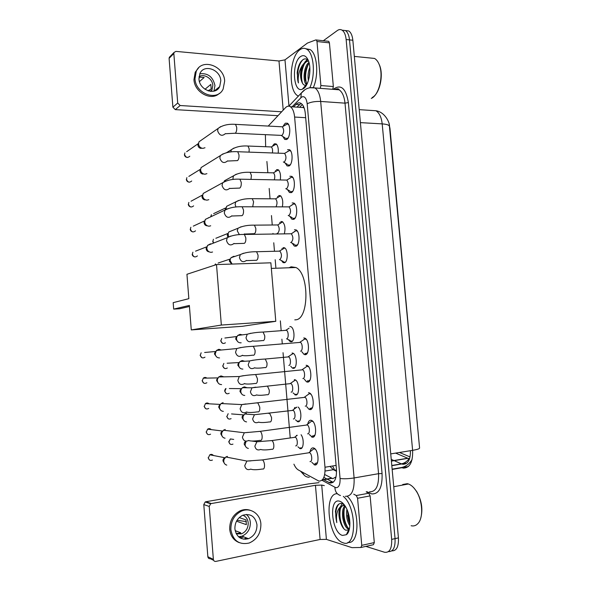 <?xml version="1.0" encoding="UTF-8"?>
<svg xmlns="http://www.w3.org/2000/svg" width="591" height="591" viewBox="0 0 591 591"><rect width="100%" height="100%" fill="white"/><g stroke="black" fill="none" stroke-linecap="round" stroke-linejoin="round"><path stroke-width="0.89" d="M272.798 145.622L274.298 143.849L276.019 143.879C277.896 145.504 278.62 148.6 278.198 153.172M283.119 247.622L284.522 247.799C288.172 249.476 288.068 262.131 284.411 262.744L283.074 262.559L281.442 260.557M289.834 326.513L290.935 326.734C294.887 328.426 295.057 341.849 291.134 341.805L290.1 341.576L288.371 339.633M292.087 353.004L293.084 353.233C297.133 354.932 297.406 368.644 293.395 368.363L292.464 368.134L290.706 366.206M294.348 379.607L295.241 379.836C299.386 381.527 299.77 395.542 295.663 395.024L293.055 392.889M298.108 407.029C301.89 410.073 301.742 422.521 297.938 421.789L295.515 419.846M294.052 409.186L294.798 407.435M301.085 434.74C304.343 438.965 303.671 449.522 300.221 448.658L297.923 446.796M296.261 436.04L296.453 435.397M283.392 125.713L285.298 123.209L287.344 123.209C290.927 125.041 290.403 137.806 286.694 139.461L284.729 139.424L282.853 136.506M287.573 149.678L289.531 149.737C293.225 151.584 292.767 164.542 288.977 165.997L287.093 165.908L285.172 163.013M289.856 176.251L291.732 176.362C295.53 178.231 295.138 191.395 291.267 192.636L289.479 192.503L287.507 189.63M292.153 202.935L293.934 203.09C297.842 204.966 297.532 218.352 293.572 219.379L291.873 219.209L289.856 216.365M294.458 229.722L296.135 229.914C300.154 231.805 299.925 245.428 295.877 246.233L294.281 246.026L292.22 243.204M303.767 337.926L304.993 338.192C309.47 340.12 309.654 354.881 305.207 354.703L304.062 354.437L301.824 351.719M306.116 365.253L307.217 365.519C311.812 367.439 312.122 382.54 307.564 382.096L306.544 381.838L304.262 379.134M308.472 392.683L309.448 392.941C314.161 394.862 314.597 410.317 309.928 409.593L309.041 409.349L306.722 406.667M307.741 424.079C308.31 421.501 309.344 420.216 310.844 420.223L311.686 420.467C316.503 422.38 317.086 438.219 312.307 437.2L309.285 434.503M310.046 451.783C310.6 449.086 311.656 447.786 313.223 447.875L313.924 448.096C318.859 450.002 319.591 466.24 314.685 464.925L311.797 462.317M324.695 474.514L332.829 478.688L336.057 476.863M293.912 464.164C295.182 467.045 296.652 468.973 298.322 469.948L318.874 481.096C323.284 481.111 325.323 476.494 324.991 467.237L294.613 117.048C294.074 111.81 292.656 108.367 290.366 106.712C288.726 105.723 287.093 106.055 285.468 107.717L268.225 126.075M304.276 108.316L303.338 107.488L300.871 107.399M419.388 445.969L389.994 128.55L389.233 124.716M265.381 134.674L265.655 146.731M266.896 161.483L267.849 172.705M269.178 188.47L270.043 198.753M271.461 215.567L272.252 224.905M272.968 233.423L273.012 233.918M273.759 242.775L274.468 251.153M275.192 259.708L275.834 267.339M280.348 320.869L281.168 330.524M281.892 339.175L282.276 343.689M283.037 352.687L290.218 437.798M280.902 221.529L282.387 221.677C284.965 224.277 285.623 228.303 284.352 233.755M278.693 195.54L280.267 195.651C282.579 197.852 283.274 201.561 282.358 206.784M276.492 169.647L278.139 169.72C280.223 171.604 280.939 175.002 280.297 179.923M395.638 453.105L407.96 458.335L409.622 458.586M323.321 40.742L337.335 30.54C338.983 29.365 340.571 29.24 342.093 30.171L345.44 30.562C347.648 32.091 349 35.201 349.503 39.878L395.054 538.63C395.401 547.443 393.2 551.772 388.45 551.625C393.2 551.772 395.401 547.443 395.054 538.63L349.503 39.878C349 35.201 347.648 32.091 345.44 30.562L348.771 30.954C350.995 32.483 352.347 35.586 352.849 40.254L398.43 537.884C398.77 546.668 396.561 550.989 391.803 550.871M399.479 452.477L410.051 456.932M409.105 458.564L409.127 458.564C407 461.505 404.436 463.263 401.4 463.846L402.936 464.297C408.034 464.216 410.523 459.68 410.413 450.697M324.459 480.136L330.184 483.032C334.683 483.061 336.774 478.459 336.449 469.239L305.318 113.627C304.771 108.434 303.346 105.013 301.026 103.373C299.341 102.369 297.665 102.708 295.995 104.385L293.55 106.919M348.771 30.954L342.093 30.171C344.294 31.707 345.639 34.817 346.141 39.508L391.67 539.376C391.981 548.655 389.602 552.947 384.542 552.253L365.859 546.387M322.841 479.257L323.462 479.597M275.472 170.548L275.546 171.412M277.667 196.382L277.748 197.328M279.875 222.312L279.964 223.339M282.084 248.338L282.18 249.446M283.2 261.481L283.303 262.67M296.948 107.141L301.063 103.395M333.184 482.308L327.192 479.175M326.875 479.005L323.861 477.38M246.307 537.84L243.802 539.228M366.176 491.838L368.799 493.212L370.114 495.893L357.577 498.257L361.758 545.345L374.31 542.582L373.416 544.71L361.123 547.436M370.114 495.893L374.31 542.582M318.985 482.662L308.842 483.866L205.867 501.744L211.319 503.547L315.446 485.3L321.711 485.078L324.319 485.632M213.632 560.327L210.3 558.717C208.919 558.857 208.098 558.192 207.847 556.722L213.366 559.382C213.624 560.874 214.452 561.546 215.855 561.406L320.1 539.472L326.402 539.369L351.948 547.643L360.887 547.488L361.758 545.345M211.319 503.547L210.662 503.776L209.229 506.435L203.792 504.588L207.847 556.722M203.792 504.588L205.21 501.966L205.867 501.744M209.229 506.435L213.366 559.382M357.577 498.257L356.277 495.546L353.699 494.15M234.9 528.967C236.503 537.071 241.032 540.314 248.493 538.689C254.226 536.081 257.055 531.42 256.967 524.705C255.231 516.283 250.466 513.143 242.672 515.293C237.39 518.056 234.797 522.614 234.9 528.967M238.528 536.761L241.97 536.163C247.636 533.607 250.429 529.026 250.348 522.422C250.03 519.061 248.693 516.394 246.351 514.406M236.119 533.51L239.806 533.141L241.549 533.806C246.041 531.745 248.257 528.088 248.198 522.836C247.762 519.083 245.996 516.541 242.886 515.204M235.144 530.637L240.707 532.757L239.806 533.141M236.518 521.188L246.358 524.668L245.967 519.888L239.237 517.583M236.319 533.902L241.549 533.806M250.414 510.358C247.031 509.154 243.588 509.316 240.079 510.846C233.024 514.621 229.567 520.774 229.707 529.307C230.483 535.948 233.637 540.381 239.156 542.597M260.882 523.951C260.313 513.66 250.104 506.938 241.261 511.23C234.191 515.02 230.719 521.188 230.867 529.75C233.009 540.691 239.111 545.116 249.173 543.033C257.085 539.531 260.986 533.171 260.882 523.951M239.215 537.337L239.17 536.739M240.197 537.995L241.047 537.574M246.366 521.617L237.05 520.265M245.62 539.288L247.363 538.253M240.515 538.172L243.802 536.872M239.643 537.647L240.537 537.374M240.773 533.51L240.81 534.035M241.01 536.451L241.062 537.175M414.032 488.092L416.707 491.579C421.715 500.511 423.067 509.368 420.755 518.13M402.685 484.524L407.236 483.682L408.433 483.992C411.255 485.004 413.863 487.376 416.263 491.114C422.654 500.784 423.555 517.819 417.97 523.515C416.027 525.621 413.744 526.359 411.129 525.731M343.327 496.388C357.075 507.41 356.809 548.684 343.135 542.797L342.662 542.627C328.227 537.891 323.417 493.057 337.298 493.707M347.286 496.366C359.838 507.521 360.281 544.858 347.907 542.375M344.014 504.492L342.159 503.569C339.286 502.963 337.225 504.692 335.969 508.748L335.422 511.488L336.789 522.592C335.843 515.049 337.18 509.686 340.793 506.494C338.34 510.498 338.288 515.98 340.66 522.946C342.026 526.862 343.755 529.285 345.831 530.23L348.601 529.935L349.325 529.233M342.492 535.431C331.544 532.75 328.522 497.844 339.493 501.175C341.332 501.641 343.12 503.126 344.849 505.623C350.744 513.734 351.66 531.124 346.385 534.7L342.492 535.431M345.292 506.302L343.955 509.545C343.135 513.335 343.319 517.302 344.523 521.439C345.765 525.318 347.382 527.778 349.37 528.827L349.414 528.842M344.9 505.697C340.061 510.314 343.112 527.091 348.343 529.034L349.311 529.307M347.619 511.075L348.505 520.346L349.924 523.958M346.91 509.361C345.949 515.551 346.932 521.018 349.85 525.761M344.354 504.936C342.241 505.29 340.771 507.012 339.936 510.107C339.035 514.052 339.227 518.196 340.519 522.533L340.66 522.946M344.442 505.194L340.793 506.494M347.582 515.426L348.675 520.893M344.708 505.423L344.346 506.391M343.482 515.618L344.819 522.333M348.143 528.938L349.126 530.001M342.263 503.598L340.431 506.738M339.382 515.899L340.911 523.67M347.501 532.299L348.202 532.373M347.929 511.932L349.924 522.946M344.331 508.267C343.282 515.478 344.442 521.942 347.818 527.674M348.882 529.108L349.251 529.521M340.29 508.947C339.19 516.504 340.446 523.183 344.058 528.997M347.604 532.077L348.269 532.232M338.872 504.086C335.614 508.179 334.92 514.347 336.789 522.592M289.051 267.767L291.127 266.8L295.943 267.516C309.462 273.567 309.1 319.561 295.663 319.812L294.776 319.871M188.839 298.662L173.178 302.651L173.673 309.108L189.364 305.429L191.27 329.911L221.344 325.057L216.505 264.569L186.941 274.29L188.839 298.662M216.505 264.569L270.87 262.81L275.783 321.305L242.332 326.306L191.27 329.911M275.783 321.305L221.344 325.057M173.673 309.108L179.553 308.775L189.445 306.485M314.922 463.595L317.47 462.694M315.395 449.337L313.939 448.739L311.974 450.276M309.994 461.593C312.565 462.265 312.159 453.689 309.573 452.669L308.332 452.861M226.781 465.124C225.016 464.629 223.996 463.381 223.738 461.386L223.982 459.429L225.828 456.991L227.402 456.392M224.218 463.108L222.97 460.832L223.147 459.421L224.491 457.67L209.82 454.804C211.216 454.065 212.413 454.302 213.41 455.506M312.417 435.87L313.082 436.069L314.988 434.998M313.149 421.738L311.693 421.11L309.691 422.617M307.608 433.816C310.12 434.326 309.802 425.956 307.268 424.936L306.027 425.106M225.06 438.212C223.058 437.842 221.906 436.564 221.588 434.37L221.773 432.619L223.42 430.218L225.252 429.458M222.209 436.335L220.842 433.971L220.975 432.715L222.164 430.979L207.611 429.169C208.963 428.335 210.174 428.49 211.253 429.62M309.92 408.263L310.711 408.477L312.513 407.428M310.91 394.241L309.425 393.584L307.416 395.054M305.237 406.143C307.689 406.497 307.438 398.334 304.971 397.315L303.73 397.455M223.332 411.366C221.123 411.151 219.822 409.844 219.453 407.458L219.586 405.884L221.049 403.542L223.117 402.634M220.236 409.681L218.714 407.214L219.874 404.392L205.432 403.623C206.71 402.722 207.929 402.789 209.074 403.816M307.438 380.767L308.347 380.996L310.039 379.976M308.672 366.848L307.069 366.161L305.163 367.595M302.88 378.58C305.266 378.794 305.089 370.816 302.681 369.789L301.454 369.914M221.595 384.593C219.187 384.534 217.761 383.227 217.318 380.656L217.422 379.23L218.714 376.962L220.982 375.913L223.856 376.851M218.293 383.138L216.601 380.56L217.606 377.9L203.282 378.174C204.471 377.228 205.668 377.206 206.865 378.1M304.971 353.396L305.99 353.625L307.571 352.642M306.441 339.552L304.72 338.85L302.917 340.231M300.524 351.135C302.858 351.202 302.747 343.401 300.398 342.381L299.186 342.477M219.549 357.932C217.104 357.887 215.656 356.558 215.198 353.957L216.417 350.47L218.862 349.296L221.396 350.005M216.395 356.691L214.489 354.016L215.368 351.505L204.634 352.487M295.241 245.051L296.66 245.228L297.746 244.467M297.524 231.376L296.143 230.601L294.089 231.783M290.639 242.436L291.208 242.421C293.365 239.813 293.409 236.932 291.333 233.77L296.143 230.601M212.568 252.017L211.135 252.35C208.689 252.15 207.249 250.761 206.798 248.183L207.515 245.428L210.455 243.847L211.342 243.935M209.088 251.825C207.419 251.603 206.436 250.606 206.141 248.841L206.665 246.846L195.562 251.153M292.848 218.249L294.348 218.397L295.308 217.71M295.301 204.575L293.941 203.792L291.91 204.922M288.194 215.516L288.903 215.516C291.023 212.849 291.082 209.968 289.08 206.88L293.941 203.792M208.372 217.739L208.837 217.761M210.699 225.792L209.051 226.205C206.606 225.976 205.166 224.573 204.715 221.994L205.35 219.387L228.17 208.527M207.19 225.821C205.432 225.651 204.397 224.639 204.072 222.792L204.538 220.916L193.301 226.124M290.462 191.558L292.05 191.669L292.877 191.07M293.084 177.876L291.747 177.086L289.745 178.157M285.756 188.699L286.605 188.714C288.696 185.988 288.77 183.114 286.834 180.085L291.747 177.086M208.815 199.677L206.968 200.164C204.538 199.898 203.09 198.48 202.647 195.909L203.208 193.442L225.651 181.105M205.129 199.906C203.37 199.714 202.336 198.694 202.011 196.855L202.425 195.067L191.063 201.206M288.09 164.978L289.76 165.052L290.447 164.534M290.861 151.274L289.56 150.476L287.588 151.495M283.34 161.986L284.323 162.015C286.376 159.238 286.465 156.364 284.596 153.401L289.56 150.476M206.916 173.658L204.9 174.227C202.469 173.917 201.029 172.483 200.578 169.92L201.08 167.578L203.91 165.82M203.068 174.101C201.317 173.88 200.283 172.845 199.965 171.006L200.327 169.314L188.847 176.399M285.734 138.501L288.031 138.109M288.644 124.76L287.374 123.962L285.446 124.93M235.218 133.263L282.04 135.42C284.064 132.583 284.168 129.717 282.365 126.814L287.374 123.962M205.003 147.75L202.846 148.385C200.408 148.038 198.968 146.59 198.524 144.034L198.968 141.81L201.501 140.037M201.228 148.385L201.021 148.385C199.27 148.142 198.236 147.1 197.919 145.26L198.244 143.657L186.66 151.695M300.479 447.875L301.92 447.904M295.67 445.887C298.078 446.449 297.709 438.19 295.286 437.237L294.155 437.399M248.36 448.429C246.469 448.03 245.376 446.774 245.08 444.661L246.144 441.218M245.708 446.633L244.209 444.21L244.445 442.644L245.634 441.145M298.078 420.999L299.526 421.051M293.387 418.96C295.736 419.374 295.441 411.306 293.077 410.346L291.939 410.494M246.573 421.9C244.489 421.634 243.27 420.356 242.923 418.066L243.182 416.086L244.689 414.003L246.477 413.272M243.699 420.275L242.066 417.763L242.251 416.345L243.344 414.838L231.532 413.936M296.187 407.265L295.618 408.041M295.699 394.241L297.133 394.308M295.566 380.028L293.446 381.321M291.119 392.136C293.409 392.409 293.18 384.519 290.868 383.566L289.745 383.685M244.777 395.453C242.517 395.327 241.18 394.034 240.773 391.574L240.98 389.772L242.332 387.726L244.334 386.861L247.119 387.762M241.726 394.02L239.931 391.427L241.062 388.649L229.338 388.531M293.328 367.587L294.754 367.668M293.424 353.44L291.274 354.689M288.851 365.415C291.09 365.548 290.927 357.836 288.667 356.883L287.551 356.986M242.886 369.094C240.5 369.065 239.082 367.757 238.638 365.186L238.794 363.539L240.005 361.537L242.192 360.554L244.689 361.264M239.783 367.861L237.804 365.186L238.801 362.556L227.121 363.229M290.964 341.044L292.375 341.147M286.598 338.798C288.785 338.798 288.674 331.255 286.472 330.295L286.044 330.162L289.125 328.153M286.044 330.162L285.372 330.376M241.158 342.795L240.751 342.854C238.365 342.78 236.954 341.465 236.503 338.902L236.629 337.387L237.715 335.452L240.057 334.343L242.229 334.875M237.87 341.805L235.683 339.042L236.563 336.552L224.883 338.015M283.961 262.064L285.298 262.219M284.892 248.065L284.005 248.08L282.742 249.121M279.425 259.575L279.883 259.56C281.937 257.041 281.959 254.233 279.935 251.138L278.893 251.16M232.13 264.066L230.158 260.638L230.224 259.434L230.992 257.713L233.711 256.324L234.767 256.45M231.709 264.074L229.382 261.215L229.988 259.102L218.123 263.039M282.771 221.957L281.789 221.994L280.636 222.962M277.076 233.364L277.659 233.356C279.683 230.778 279.72 227.978 277.763 224.949L282.505 221.906M228.569 236.518L228.111 233.63L228.798 231.975L232.285 230.564M227.838 237.043L227.291 235.469L227.831 233.467L215.87 238.269M281.05 196.123L279.58 196.013L278.538 196.899M276.041 206.769C277.445 203.688 277.297 201.051 275.598 198.849L280.393 195.887M225.991 209.162L226.626 206.325L238.712 200.415M225.223 209.857L225.696 207.921L213.639 213.61M278.922 170.201L277.371 170.134L276.455 170.932M274.32 179.804C275.147 176.702 274.852 174.389 273.441 172.853L278.28 169.964M224.115 181.496L224.477 180.765L227.372 179.176M276.802 144.374L275.177 144.352L274.379 145.054M272.377 152.966C272.843 150.099 272.481 148.097 271.291 146.952L276.174 144.145M218.227 87.786L218.123 88.768M328.241 41.281L328.766 41.333L329.423 42.87L316.975 41.525L320.883 85.555L333.354 86.552L332.703 89.315M329.423 42.87L333.354 86.552M277.903 115.688L175.305 109.631L172.89 107.185L177.706 103.033L180.152 105.523L281.619 111.78M316.975 41.525L316.325 39.981L315.808 39.929L307.46 43.054L284.98 59.854L278.982 60.991L175.911 51.38L173.99 52.496L173.835 53.5L169.092 58.361L172.89 107.185M169.092 58.361L170.171 56.426M173.835 53.5L177.706 103.033M320.256 88.34L320.883 85.555M198.968 79.039C199.374 90.253 215.479 95.986 219.689 86.611L220.798 80.745C220.436 69.516 204.028 63.673 199.928 73.506L198.968 79.039M213.949 91.147L214.954 85.547C212.959 76.823 207.906 72.907 199.795 73.794M208.623 90.999L211.186 88.894L210.824 84.41L204.996 89.271M210.994 91.406L211.955 89.98L212.826 85.385C212.538 78.603 204.109 73.269 199.004 76.734M198.598 67.869L195.222 72.213L193.959 79.63C194.469 92.492 211.319 101.408 219.372 93.371M224.669 81.048C224.181 65.778 201.797 57.8 196.242 71.289L194.978 78.729C195.547 93.976 217.37 101.741 223.117 89.101L224.669 81.048M207.855 90.748L210.529 89.433M219.128 87.534L219.18 87.017M215.759 90.482L215.951 89.625M199.44 81.602L204.168 77.487L199.876 77.148L198.931 77.982M378.897 63.806L379.466 65.054C383.928 75.123 379.592 94.013 372.234 97.478M369.685 57.948L374.561 58.443C376.43 59.528 377.952 61.494 379.127 64.338C383.803 74.887 379.259 94.693 371.562 98.305L371.274 98.453M298.425 96.119L297.827 95.794C287.987 90.874 289.45 56.677 299.955 49.733C302.274 48.034 304.535 47.856 306.736 49.201C313.932 53.05 315.72 75.249 309.817 87.763M305.946 48.772L310.053 49.541C317.108 53.316 319.051 74.636 313.459 87.276M308.31 60.467C306.736 58.753 305.03 58.428 303.19 59.492L301.218 61.301C299.053 64.168 297.709 68.031 297.17 72.9L298.433 82.962C297.628 76.933 298.876 71.171 302.164 65.675C299.992 71.903 299.969 77.51 302.104 82.489C303.131 84.698 304.417 85.592 305.968 85.178L306.456 84.971M303.368 88.672L302.304 89.211C293.047 93.297 291.4 62.498 300.553 56.588C303.464 54.668 305.939 55.717 307.985 59.728C312.078 67.692 309.167 85.459 303.368 88.672M309.174 63.23L308.539 63.998C305.547 68.711 304.476 74.06 305.318 80.044L306.973 84.158M308.96 62.38C303.419 66.443 302.496 82.371 306.663 84.757M309.1 77.894L309.928 70.1L309.071 78.027M309.817 67.396C308.118 71.799 307.645 76.187 308.399 80.568M308.532 61.043L306.47 61.678L304.55 63.518C301.491 68.297 300.405 73.735 301.292 79.829L302.104 82.489M308.561 61.124L305.451 61.582L302.164 65.675M306.012 69.324L305.163 79.009M307.254 59.521L305.008 61.9M302.06 68.637L301.159 78.987M298.189 67.566L297.17 72.9M308.546 63.983C305.532 70.521 304.838 76.985 306.456 83.39M307.549 59.735L306.012 61.279M304.55 63.518C301.484 70.166 300.789 76.727 302.459 83.198M303.493 59.322C298.477 62.971 296.032 76.054 298.433 82.962M331.595 478.193L322.427 479.774M303.368 106.151L303.338 107.488M407.679 458.224L391.382 460.965M335.695 477.425L335.777 477.956M336.116 465.405L324.991 467.237M305.673 117.698L294.613 117.048M392.128 469.151L401.37 467.547L403.291 468.116C409.873 467.983 412.983 462.051 412.614 450.335C417.468 449.507 419.787 448.709 419.573 447.934L389.462 126.6C389.454 125.137 387.031 124.228 382.192 123.888C381.439 117.254 379.356 112.881 375.942 110.753L371 110.428M401.37 467.547C405.729 466.661 409.297 464.001 412.067 459.562M390.732 453.903L412.614 450.335L382.192 123.888L360.392 122.633M391.235 459.37L393.894 460.537M394.854 460.965L401.4 463.846L391.796 465.494M352.849 40.254L346.141 39.508M398.43 537.884L391.67 539.376M322.383 480.49L335.799 487.693C338.865 487.738 340.283 484.664 340.061 478.481L307.18 103.787C306.36 98.062 304.52 95.808 301.661 97.027L292.08 106.823M309.98 87.734L314.929 87.926C318.032 90.113 319.945 94.619 320.677 101.453L354.098 477.956C354.519 490.397 351.601 496.514 345.343 496.292M333.243 89.352L333.383 89.219C340.926 83.826 345.92 88.273 348.372 102.575L382.067 473.546L378.565 473.679L354.098 477.956C348.454 478.821 343.777 478.998 340.061 478.481M304.904 89.743L301.284 93.119L300.871 97.685M382.067 473.546C382.51 487.339 379.082 494.128 371.776 493.921L366.908 491.705M369.471 491.808C375.935 491.963 378.964 485.92 378.565 473.679L345.004 103.152C344.272 96.422 342.3 91.974 339.094 89.81L334.343 89.44M336.53 89.61L337.483 88.746M307.18 103.787C310.593 102.051 315.092 101.268 320.677 101.453L345.004 103.152L348.372 102.575M302.526 472.275C303.752 475.541 306.005 477.203 309.285 477.269M334.898 487.346C335.097 491.69 336.959 494.408 340.475 495.509M329.955 466.425L333.317 469.668L336.56 471.33M325.087 471.042L333.878 469.609L336.53 470.406M332.305 481.931L328.862 482.537M299.408 104.614L295.995 104.385M315.446 485.3L320.1 539.472M321.711 485.078L326.402 539.369M356.277 495.546L368.799 493.212M212.42 460.071C210.27 460.921 208.911 460.175 208.342 457.84L209.82 454.804L208.342 457.84M208.128 457.707L209.391 459.909M262.899 469.114C264.133 469.047 264.665 467.518 264.48 464.541C264.155 462.177 263.483 460.633 262.463 459.916L261.333 460.071M250.828 469.099C247.629 470.406 245.59 469.269 244.726 465.701L246.898 461.054L250.983 460.869M210.581 434.2C208.372 435.198 206.953 434.481 206.318 432.036L207.611 429.169L206.318 432.036M206.111 431.947L207.463 434.193M260.542 440.48C261.769 440.332 262.293 438.766 262.108 435.796C261.798 433.521 261.156 432.036 260.18 431.341L259.05 431.482M248.796 440.45C245.509 441.979 243.381 440.886 242.413 437.155L244.312 432.767L248.464 432.346M208.734 408.425C206.481 409.563 205.003 408.869 204.309 406.335L205.432 403.623L204.309 406.335M204.102 406.276L205.557 408.573M258.201 411.971C259.419 411.735 259.937 410.132 259.752 407.169L257.898 402.885L256.775 402.996M246.735 411.927C243.381 413.67 241.18 412.607 240.116 408.728L241.771 404.591L245.937 403.941M206.865 382.754C204.582 384.024 203.06 383.352 202.299 380.73L203.282 378.174L202.299 380.73M255.866 383.581C257.07 383.256 257.587 381.616 257.403 378.661L255.63 374.531L254.514 374.628M244.659 383.529C241.261 385.465 238.978 384.431 237.826 380.427L239.266 376.526L243.403 375.654M204.988 357.178C202.691 358.567 201.125 357.917 200.305 355.213L201.162 352.805L200.305 355.213M253.539 355.309C254.736 354.895 255.246 353.219 255.068 350.271L253.369 346.296L252.268 346.378M242.561 355.25C239.133 357.363 236.792 356.358 235.543 352.236L236.799 348.557L240.869 347.493M197.416 255.903C195.096 257.661 193.42 257.063 192.378 254.108L192.888 252.194L192.378 254.108M192.193 254.263L192.193 254.226C192.267 255.497 193.065 256.376 194.579 256.871M234.043 243.669L244.334 243.359C245.494 242.62 245.989 240.788 245.804 237.877L244.393 234.457L243.374 234.464M234.043 243.433C230.593 246.07 228.082 245.132 226.508 240.618L227.254 237.715L230.704 236.075M195.51 230.837C193.198 232.662 191.506 232.071 190.42 229.064L190.863 227.247L190.42 229.064M190.236 229.256L190.228 229.212C190.354 230.593 191.218 231.487 192.821 231.901M231.901 216.01L242.051 215.663C243.204 214.836 243.691 212.967 243.514 210.064L242.17 206.769L241.172 206.761M231.894 215.789C228.458 218.522 225.917 217.591 224.277 212.996L224.927 210.248C229.389 207.685 235.137 206.525 242.17 206.769L289.08 206.88M193.604 205.875C191.307 207.751 189.593 207.16 188.463 204.109L188.861 202.395L188.463 204.109M188.278 204.338L188.278 204.287C188.463 205.786 189.393 206.695 191.085 207.005M229.751 188.463L239.783 188.071C240.929 187.17 241.409 185.264 241.231 182.368L239.946 179.191L238.986 179.169M229.736 188.27C226.316 191.085 223.753 190.162 222.046 185.485L222.63 182.885C227.07 180.085 232.839 178.851 239.946 179.191L286.834 180.085M191.698 181.001C189.415 182.929 187.687 182.346 186.512 179.25L186.867 177.618L186.512 179.25M186.335 179.509L186.335 179.45C186.579 181.075 187.583 181.991 189.349 182.198M227.601 161.04L237.523 160.597C238.661 159.607 239.141 157.671 238.963 154.783L237.73 151.724L236.792 151.695M227.587 160.87C224.181 163.759 221.595 162.828 219.83 158.093L220.347 155.625L223.139 153.808M189.792 156.231C187.524 158.203 185.781 157.612 184.577 154.48L184.887 152.929L184.577 154.48M184.399 154.768L184.392 154.702C184.695 156.452 185.773 157.376 187.628 157.465M225.444 133.729L235.277 133.226C236.4 132.162 236.873 130.19 236.695 127.309L235.528 124.361L234.627 124.309M225.43 133.596C222.046 136.536 219.446 135.605 217.621 130.803L218.079 128.461L220.642 126.629M232.957 444.122C230.859 444.964 229.522 444.225 228.953 441.905L230.364 438.943L233.711 439.423M272.259 449.359C273.47 449.234 273.988 447.749 273.81 444.905C273.507 442.674 272.857 441.233 271.867 440.576L270.796 440.716M260.697 449.433C257.646 450.682 255.704 449.581 254.861 446.146L256.9 441.758L260.624 441.514M231.088 418.65C228.939 419.617 227.55 418.901 226.922 416.485L228.17 413.678L226.922 416.485M226.693 416.411L228.17 418.709M269.991 422.026C271.195 421.826 271.705 420.304 271.535 417.468L269.666 413.294L268.595 413.412M258.71 422.092C255.585 423.533 253.561 422.462 252.638 418.893L254.433 414.727L258.201 414.276M229.212 393.266C227.025 394.367 225.585 393.665 224.898 391.168L225.998 388.501C225.341 388.723 224.898 389.609 224.669 391.146L224.898 391.168M267.73 394.803C268.927 394.522 269.437 392.963 269.26 390.134L267.472 386.108L266.408 386.211M256.708 394.869C253.517 396.487 251.426 395.445 250.414 391.744L251.995 387.799L255.763 387.157M227.321 367.986C225.105 369.198 223.627 368.518 222.888 365.94L223.856 363.413L222.888 365.94M265.477 367.683C266.667 367.329 267.169 365.733 266.992 362.911L265.278 359.025L264.221 359.114M254.684 367.75C251.456 369.538 249.299 368.525 248.205 364.706L249.594 360.968L253.332 360.141M225.43 342.795C223.191 344.117 221.669 343.452 220.879 340.8L221.728 338.414L220.879 340.8M220.65 340.844L222.489 343.268M263.239 340.675C264.413 340.239 264.916 338.613 264.738 335.799L263.098 332.053L262.057 332.12M252.645 340.748C249.387 342.691 247.171 341.701 246.004 337.771L247.23 334.233L250.887 333.235M246.469 260.609L256.56 260.276C257.713 259.612 258.201 257.883 258.023 255.09L256.583 251.729L255.6 251.744M246.469 260.424C243.182 262.751 240.84 261.806 239.444 257.602L240.293 254.603L243.573 253.207M214.947 265.078L215.486 263.911L214.777 265.137M213.683 243.019L212.915 241.18L213.44 239.244L212.915 241.18M212.701 241.357L213.484 243.093M244.401 234.058L254.352 233.689C255.497 232.95 255.977 231.184 255.807 228.399L254.425 225.156L253.465 225.156M244.393 233.881L243.987 234.339M239.37 234.664L237.257 230.815L238.025 228.244L241.135 226.752M210.972 216.764L211.408 214.666L210.728 216.712M252.719 206.71L253.598 201.812L252.276 198.679L251.338 198.672M235.964 207.035L235.1 204.405L235.787 201.974C240.101 199.536 245.597 198.436 252.276 198.679L275.598 198.849M250.998 179.361L251.389 175.328L250.133 172.313L249.225 172.284M233.186 179.465L232.95 178.098L233.563 175.8L236.289 174.19M209.487 190.029L211.253 189.068M249.047 152.131L249.203 148.947L247.991 146.036L247.112 145.999M230.808 151.961L231.354 149.715L233.888 148.075M278.982 60.991L283.207 110.103M284.98 59.854L288.969 106.04M180.152 105.523L175.305 109.631M283.074 262.559L284.943 262.493M290.1 341.576L292.072 341.413M292.464 368.134L294.466 367.942M294.843 394.803L296.859 394.574M297.229 421.582L299.26 421.317M299.637 448.473L301.669 448.17M284.729 139.424L286.605 139.513M287.093 165.908L289.036 165.96M289.479 192.503L291.489 192.526M291.873 219.209L293.949 219.195M294.281 246.026L296.416 245.974M304.062 354.437L306.382 354.231M306.544 381.838L308.886 381.579M309.041 409.349L311.405 409.046M311.553 436.978L313.917 436.631M314.072 464.725L316.444 464.341M331.935 478.355L322.169 480.04M407.96 458.335L391.397 461.113M302.311 104.533L299.585 107.318M303.456 107.569L290.366 106.712M408.344 466.565L392.158 469.446M391.818 465.701L406.933 463.056M359.202 109.645L375.942 110.753C385.332 112.076 390.045 123.482 389.425 126.208M334.476 89.455C337.513 88.517 339.057 88.635 339.094 89.81L314.929 87.926C310.179 87.062 306.175 88.199 302.917 91.317L288.851 106.166M300.494 471.145L304.04 474.979M332.541 465.996L334.063 468.752L333.878 469.609L336.552 470.983M332.674 482.116L329.231 482.721M210.662 503.776L205.21 501.966M241.97 536.163L248.493 538.689M240.079 510.846L241.261 511.23M416.707 491.579L416.263 491.114M393.739 486.718L408.433 483.992M348.343 529.034L349.37 528.827M348.601 529.935L346.385 534.7M348.505 520.346L348.646 520.789M344.523 521.439L344.686 521.912M340.519 522.533L340.712 523.057M271.335 268.403L295.943 267.516M309.573 452.669L262.463 459.916L246.898 461.054L225.828 456.991M309.078 452.543L313.939 448.739M250.835 469.165C253.044 469.956 256.967 469.904 262.589 468.995M223.147 459.421L223.982 459.429M307.268 424.936L260.18 431.341L244.312 432.767L223.42 430.218M306.773 424.811L311.693 421.11M248.804 440.576C250.946 441.263 254.728 441.189 260.166 440.354M220.975 432.715L221.773 432.619M304.483 397.174L309.448 393.584M304.971 397.315L241.771 404.591L221.049 403.542M246.743 412.104C248.833 412.688 252.505 412.599 257.757 411.831M218.818 406.083L219.586 405.884M203.673 383.057L202.1 380.715M302.2 369.656L307.217 366.161M302.681 369.789L255.63 374.531C249.151 374.901 243.699 375.558 239.266 376.526L218.714 376.962M244.659 383.736C246.728 384.239 250.296 384.135 255.356 383.433M216.675 379.54L217.422 379.23M201.812 357.636L200.105 355.228M299.925 342.233L304.986 338.85M300.398 342.381L253.369 346.296C246.794 346.555 241.268 347.309 236.799 348.557L216.417 350.47M242.554 355.494C244.63 355.915 248.102 355.797 252.97 355.154M214.548 353.086L215.279 352.664M291.333 233.77L244.393 234.457C237.449 234.309 231.731 235.395 227.254 237.715L207.515 245.428M290.794 242.428L294.54 244.467M206.156 248.168L206.82 247.252M288.364 215.516L292.168 217.673M204.087 222.172L204.73 221.13M285.933 188.699L289.804 190.989M202.019 196.271L202.654 195.096M284.596 153.401L237.73 151.724C230.556 151.289 224.757 152.589 220.347 155.625L201.08 167.578M283.51 161.993L287.455 164.416M199.965 170.459L200.585 169.159M282.365 126.814L235.528 124.361C228.281 123.837 222.46 125.203 218.079 128.461L198.968 141.81M281.375 135.561L285.121 137.962M197.919 144.751L198.524 143.317M230.098 444.04L228.724 441.817L230.364 438.943M295.286 437.237L271.867 440.576L256.9 441.758L251.958 441.063M260.705 449.47C262.818 450.15 266.563 450.076 271.941 449.249M294.835 437.118L297.266 435.279M244.445 442.644L245.405 442.482M293.077 410.346L254.433 414.727L244.689 414.003M258.725 422.181C260.749 422.757 264.376 422.668 269.607 421.9M292.626 410.228L296.785 407.192M242.251 416.345L243.182 416.086M226.257 393.466L224.669 391.146M290.425 383.441L295.315 379.998M290.868 383.566L251.995 387.799L242.332 387.726M256.716 394.987C258.755 395.482 262.278 395.372 267.28 394.67M240.079 390.126L240.98 389.772M224.366 368.326L222.659 365.947M288.231 356.75L293.166 353.411M288.667 356.883L265.278 359.025C259.072 359.35 253.842 359.993 249.594 360.968L240.005 361.537M254.684 367.898C256.716 368.311 260.143 368.193 264.975 367.55M237.922 363.997L238.794 363.539M286.472 330.295L263.098 332.053C256.996 332.245 251.707 332.977 247.23 334.233L237.715 335.452M252.645 340.918C254.64 341.258 257.986 341.133 262.67 340.542M286.569 338.798L290.255 340.497M235.779 337.956L236.629 337.387M279.528 250.998L284.626 248.013M279.935 251.138L256.583 251.729C250.059 251.663 244.63 252.623 240.293 254.603L230.992 257.713M279.558 259.575L283.303 261.54M229.426 260.35L230.224 259.434M277.763 224.949L254.425 225.156C247.828 225.001 242.362 226.028 238.025 228.244L228.798 231.975M277.231 233.364L278.117 233.844M227.328 234.664L228.111 233.63M225.245 209.066L226.006 207.906M273.441 172.853L250.133 172.313C243.381 171.981 237.863 173.141 233.563 175.8L224.477 180.765M271.291 146.952L247.991 146.036C241.18 145.615 235.632 146.841 231.354 149.715L226.53 152.7M173.99 52.496L169.248 57.371M316.325 39.981L328.766 41.333M214.141 91.095L219.689 86.611M210.293 91.339L211.955 89.98M195.222 72.213L196.242 71.289M379.466 65.054L379.127 64.338M354.327 56.404L374.561 58.443M306.736 49.201L310.053 49.541M305.968 85.178L302.304 89.211"/></g></svg>
